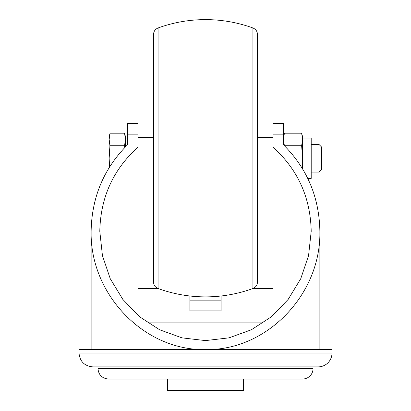 <?xml version="1.0" encoding="UTF-8"?>
<svg xmlns="http://www.w3.org/2000/svg" width="411" height="411" viewBox="0 0 411 411"><rect width="100%" height="100%" fill="white"/><g stroke="black" fill="none" stroke-linecap="round" stroke-linejoin="round"><path stroke-width="0.62" d="M137.916 315.34L137.916 123.588L127.518 123.588L127.518 144.795C103.86 168.448 91.73 197.28 91.129 231.301C89.85 294.512 144.364 350.881 205.5 349.555C266.636 350.881 321.15 294.512 319.871 231.301L319.871 349.555M158.06 288.507L137.916 288.507M263.215 322.866L147.785 322.866M273.084 315.34L273.084 123.588L283.482 123.588L283.482 144.795C307.14 168.448 319.27 197.28 319.871 231.301M137.916 147.261C113.215 169.46 100.505 197.47 99.796 231.301L102.442 255.621L110.261 278.725L122.858 299.444L139.591 316.753L159.638 329.771L181.981 337.857L205.5 340.596L229.019 337.857L251.362 329.771L271.409 316.753L288.142 299.444L300.739 278.725L308.558 255.621L311.204 231.301C310.495 197.47 297.785 169.46 273.084 147.261M283.482 123.588L273.084 123.588M137.916 123.588L127.518 123.588M167.375 390.45L243.625 390.45L243.625 379.014L167.375 379.014L167.375 390.45M97.972 368.616C98.589 374.93 102.056 378.397 108.37 379.014L302.63 379.014A10.398 10.398 0 0 0 313.028 368.616L313.028 366.884L97.972 366.884L97.972 368.616L313.028 368.616M78.999 353.018C79.821 361.439 84.44 366.062 92.86 366.884L318.14 366.884A13.861 13.861 0 0 0 332.001 353.018L332.001 349.555L78.999 349.555L78.999 353.018L332.001 353.018M273.084 288.507L252.94 288.507M221.097 295.992L221.097 310.886L189.903 310.886L189.903 295.992M221.097 300.842L189.903 300.842M301.998 167.832L302.542 158.245L301.643 145.72L302.542 139.457L301.643 133.2L284.381 133.2L283.482 139.457L284.381 145.72M283.482 139.457L283.482 144.795M301.643 145.72L284.427 145.72M321.602 158.245L321.602 169.45L318.946 172.106L318.946 144.379L321.602 147.04L321.602 158.245M301.643 133.2L302.542 136.555L302.542 139.457L302.542 138.091L311.204 138.091L311.204 178.395L307.788 178.395M302.542 139.457L302.542 168.721M109.593 166.876L109.151 158.245L110.05 145.72L109.151 139.457L110.05 133.2L109.151 136.555L109.151 167.585M127.518 144.795L127.518 138.091L125.442 138.091L125.442 146.85L125.442 136.555L124.543 133.2L125.442 139.457L124.543 145.72L124.769 147.539M124.543 145.72L110.05 145.72M124.543 133.2L110.05 133.2M257.486 114.34L257.486 202.145M257.486 51.385L257.486 265.1L257.486 179.037L273.084 179.037M257.486 34.488L257.486 281.997C257.327 285.121 255.812 287.294 252.924 288.512L252.924 27.979C255.812 29.191 257.327 31.364 257.486 34.488M252.924 27.979A138.63 138.63 0 0 0 158.076 27.979C155.188 29.191 153.673 31.364 153.514 34.488L153.514 281.997C153.673 285.121 155.188 287.294 158.076 288.512A138.63 138.63 0 0 0 252.924 288.512M153.514 265.1L153.514 179.037L137.916 179.037M283.482 134.15L273.084 134.15M137.916 134.15L127.518 134.15M158.076 27.979L158.076 288.512M91.129 349.555L91.129 231.301M283.482 136.555L284.381 133.2M311.204 172.106L318.946 172.106M311.204 144.379L318.946 144.379M137.916 137.449L153.514 137.449M257.486 137.449L273.084 137.449"/></g></svg>
